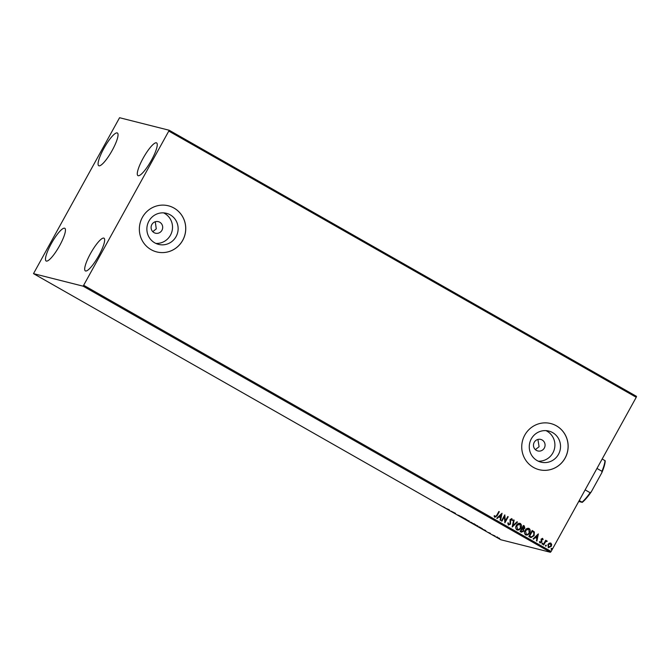<?xml version="1.0" encoding="UTF-8"?>
<svg xmlns="http://www.w3.org/2000/svg" width="670" height="670" viewBox="0 0 670 670"><rect width="100%" height="100%" fill="white"/><g stroke="black" fill="none" stroke-linecap="round" stroke-linejoin="round"><path stroke-width="1" d="M535.355 449.612L539.09 446.739L537.918 439.428M534.233 442.317A5.946 5.795 104.2 0 0 537.817 450.952A5.946 5.795 104.2 0 0 544.316 448.054A5.946 5.795 104.2 0 0 540.732 439.419A5.946 5.795 104.2 0 0 534.233 442.317M151.847 224.559A5.946 5.795 104.2 0 0 155.432 233.194A5.946 5.795 104.2 0 0 161.931 230.304A5.946 5.795 104.2 0 0 158.346 221.661A5.946 5.795 104.2 0 0 151.847 224.559M152.785 231.678L156.269 228.872L155.281 221.745M148.916 221.108A16.03 15.611 104.2 0 0 158.581 244.391A16.03 15.611 104.2 0 0 176.093 236.585A16.03 15.611 104.2 0 0 166.428 213.311A16.03 15.611 104.2 0 0 148.916 221.108M155.842 243.411A16.03 15.611 104.2 0 0 170.473 235.17A16.03 15.611 104.2 0 0 163.555 212.867M531.302 438.867A16.03 15.611 104.2 0 0 540.966 462.141A16.03 15.611 104.2 0 0 558.487 454.344A16.03 15.611 104.2 0 0 548.822 431.07A16.03 15.611 104.2 0 0 531.302 438.867M538.228 461.161A16.03 15.611 104.2 0 0 552.867 452.92A16.03 15.611 104.2 0 0 545.941 430.626M524.769 435.131A23.785 23.165 104.2 0 0 539.115 469.678A23.785 23.165 104.2 0 0 565.111 458.104A23.785 23.165 104.2 0 0 550.765 423.549A23.785 23.165 104.2 0 0 524.769 435.131M539.09 469.67A23.785 23.165 104.2 0 0 565.061 458.087A23.785 23.165 104.2 0 0 550.74 423.549M142.383 217.373A23.785 23.165 104.2 0 0 156.721 251.92A23.785 23.165 104.2 0 0 182.717 240.346A23.785 23.165 104.2 0 0 168.379 205.799A23.785 23.165 104.2 0 0 142.383 217.373M156.705 251.92A23.785 23.165 104.2 0 0 182.675 240.337A23.785 23.165 104.2 0 0 168.354 205.791M151.403 160.306A18.835 4.12 119.7 0 1 137.945 175.624A18.835 4.12 119.7 0 1 143.129 158.22A18.835 4.12 119.7 0 1 156.587 142.903A18.835 4.12 119.7 0 1 151.403 160.306M59.605 245.689A18.835 4.12 119.7 0 1 46.146 261.007A18.835 4.12 119.7 0 1 51.322 243.595A18.835 4.12 119.7 0 1 64.781 228.277A18.835 4.12 119.7 0 1 59.605 245.689M112.2 150.407A18.835 4.12 119.7 0 1 98.741 165.725A18.835 4.12 119.7 0 1 103.925 148.313A18.835 4.12 119.7 0 1 117.384 132.995A18.835 4.12 119.7 0 1 112.2 150.407M98.808 255.588A18.835 4.12 119.7 0 1 85.35 270.906A18.835 4.12 119.7 0 1 90.534 253.503A18.835 4.12 119.7 0 1 103.984 238.185A18.835 4.12 119.7 0 1 98.808 255.588M497.241 537.281L499.719 538.822L497.241 537.281M492.383 534.819L495.063 536L492.383 534.819M490.381 533.32L488.363 532.491L490.381 533.32M479.343 527.391L477.978 526.612L479.502 526.997L482.341 528.865L479.343 527.391M481.738 528.295L482.408 528.747M469.226 521.637L472.559 523.169L469.226 521.637M471.705 522.742L472.25 523.153M461.303 517.123L460.943 516.436L464.796 518.622L461.488 516.805M451.052 511.285L455.516 513.346L451.119 511.16M445.148 507.76L443.038 506.679L445.148 507.76M33.5 273.636L83.155 286.182L169.234 130.265L119.57 117.719L33.5 273.636L500.766 539.735L550.43 552.281L83.155 286.182M449.26 509.778L449.696 510.506L445.843 508.321L449.26 509.778M457.535 514.987L460.047 515.992L457.56 514.954M458.707 515.364L459.218 515.749M464.553 518.731L469.084 521.31L464.411 518.722M473.305 523.714L477.836 526.293L473.154 523.706M485.608 530.481L486.043 531.209L482.199 529.024L485.608 530.481M169.234 130.265L636.5 396.364L636.24 397.285L168.974 131.186M549.249 543.161L550.874 543.119L551.695 544.543L551.259 546.368L548.345 547.708L547.943 544.484L549.249 543.161M550.497 542.968L551.695 544.543M546.611 541.41L545.439 541.996L543.713 544.97L543.261 544.71L545.707 540.28L546.159 540.531L545.799 541.184L547.248 541.251L546.469 541.36M546.829 540.841L547.248 541.251M539.794 541.536L540.162 542.357L541.193 541.98L541.109 539.082L542.608 538.412L543.135 539.543L542.658 539.769L542.34 538.973L541.569 539.325L541.662 542.214L539.995 542.951L539.4 541.821L539.886 541.561L540.338 542.424M542.34 538.973L541.461 539.785M542.39 538.328L543.135 539.543M530.221 537.281L528.848 536.503L532.198 530.439L534.367 531.963L534.107 535.615L531.009 537.616L530.221 537.281M520.104 531.519L523.454 525.456L524.283 525.933L524.811 528.211L523.546 529.183L523.613 531.26L521.277 532.189L520.104 531.519M512.181 527.014L513.647 519.878L514.141 520.155L513.027 525.573L516.997 521.788L517.491 522.064L512.181 527.014L517.491 522.064M501.922 521.168L501.47 520.917L504.82 514.853L505.264 521.051L507.76 516.528L508.212 516.779L504.87 522.843L504.418 516.662L501.922 521.168M494.485 515.632L495.147 516.696L496.637 515.49L498.865 511.461L499.318 511.713L497.056 515.808L494.803 517.324L494.083 515.992L494.569 515.657L495.231 516.738M83.859 285.37L551.125 551.469L636.24 397.285M500.49 520.356L502.031 513.262L500.565 520.397L500.08 520.121L500.54 517.826L498.89 516.888L497.215 518.488L496.721 518.212L502.031 513.262M508.229 522.843L508.589 524.384L510.071 523.848L510.088 519.501L511.913 518.689L512.483 520.364L511.93 520.531L511.57 519.309L510.548 519.736L510.515 524.107L508.371 525.045L507.776 522.969L508.312 522.868L508.823 524.468M511.671 518.588L512.483 520.364M516.336 525.422C517.257 523.68 518.588 523.027 520.339 523.488C521.687 524.744 521.871 526.243 520.875 527.977C519.945 529.719 518.605 530.355 516.855 529.878C515.531 528.622 515.356 527.139 516.336 525.422M519.87 523.295L520.255 523.463C521.603 524.719 521.779 526.218 520.783 527.952L520.875 527.977M517.366 530.087L516.855 529.878M525.079 530.406C526 528.655 527.34 528.01 529.091 528.462C530.439 529.727 530.615 531.226 529.618 532.952C528.697 534.702 527.357 535.338 525.607 534.861C524.283 533.605 524.107 532.122 525.079 530.406M528.613 528.278L528.999 528.446C530.355 529.702 530.531 531.201 529.534 532.935L529.618 532.952M526.118 535.07L525.607 534.861M538.312 533.923L536.921 541.1L536.427 540.824L536.896 538.529L535.246 537.591L533.571 539.191L533.077 538.906L538.312 533.923M542.063 543.462L542.717 543.177L542.817 543.898L542.156 544.182L542.633 543.152L542.817 543.898L542.156 544.182M545.531 545.439L546.184 545.154L546.284 545.866L545.631 546.159L546.1 545.129L546.284 545.866L545.631 546.159M551.184 548.663L551.846 548.37L551.938 549.09L551.284 549.383L551.184 548.663L551.846 548.37L551.938 549.09L551.284 549.383M551.125 551.469L550.43 552.281M498.849 511.478L499.318 511.713M499.225 511.696L496.964 515.791L494.72 517.299M497.148 518.446L498.89 516.888M501.185 514.702L499.343 516.352L500.691 517.098L501.185 514.702L499.426 516.377L500.691 517.098M504.828 514.887L505.264 521.051M507.751 516.545L508.212 516.779M508.128 516.763L504.795 522.801M501.847 521.126L504.418 516.662M512.399 520.339L511.93 520.481M511.478 519.284L510.548 519.736M510.465 519.711L510.389 520.674M510.306 520.649L510.615 521.595M510.532 521.578L510.515 524.107M510.431 524.091L508.279 525.02M513.639 519.903L514.141 520.155M514.049 520.138L513.027 525.573M516.98 521.804L517.408 522.047M519.819 523.278L520.255 523.463M520.783 527.952C519.861 529.702 518.521 530.339 516.771 529.853M519.928 524.099L516.696 525.657L517.533 529.392M519.602 523.957L516.788 525.682L517.491 529.384M517.098 529.225L517.181 529.25C518.597 529.643 519.677 529.132 520.423 527.717L520.02 524.116M523.438 525.481L524.191 525.908L524.811 528.211M524.719 528.186L523.546 529.183M523.454 529.158L523.613 531.26M523.53 531.243L521.193 532.173M521.327 531.427L523.161 531L523.052 529.518L522.139 528.906L520.808 531.134L521.896 531.67M522.634 528.395L524.35 527.96L523.563 526.335L522.399 528.261L523.144 528.605M522.399 528.261L523.103 528.596M523.563 526.335L522.483 528.278M520.808 531.134L521.855 531.662M522.139 528.906L520.9 531.159M528.571 528.261L528.999 528.446M529.534 532.935C528.605 534.685 527.265 535.313 525.514 534.836M528.68 529.074L525.447 530.64L526.285 534.375M528.345 528.94L525.531 530.665L526.235 534.367M525.85 534.208L525.933 534.233C527.349 534.627 528.429 534.116 529.166 532.7L528.764 529.099M532.189 530.464L534.367 531.963M534.283 531.947L534.107 535.615M534.015 535.59L530.967 537.6M532.307 531.318L529.652 536.142L531.427 536.955L533.655 535.355L533.814 532.399L532.223 531.302L529.56 536.117L531.344 536.93M536.837 541.05L538.387 533.965M533.496 539.149L535.246 537.591M537.541 535.405L535.698 537.055L537.047 537.801L537.541 535.405L535.782 537.08L537.047 537.801M542.248 538.948L541.486 539.3L542.147 538.914M541.368 539.76L541.888 541.444M541.804 541.427L541.662 542.214M541.569 542.197L539.911 542.934M541.971 543.445L542.633 543.152M542.725 543.872L542.072 544.166M545.69 540.296L546.159 540.531M546.067 540.514L545.799 541.184M547.156 541.234L546.737 541.544M546.527 541.385L545.439 541.996M545.355 541.971L543.638 544.919M545.439 545.422L546.1 545.129M546.201 545.849L545.539 546.142M551.603 544.526L551.259 546.368M551.176 546.351L548.261 547.683M550.489 543.646L548.303 544.718L548.856 547.256M550.279 543.554L548.395 544.744L548.814 547.248M548.554 547.139L550.807 546.117L550.572 543.663M551.1 548.638L551.753 548.353M551.854 549.065L551.201 549.358M449.051 509.937L447.778 509.217L449.16 509.736M465.047 518.915L468.631 521.051L468.941 520.707M468.631 521.051L465.081 518.639M472.107 522.91L471.538 522.466M470.633 522.206L471.772 522.943L470.65 522.164M473.799 523.898L477.383 526.034L477.693 525.69M477.383 526.034L473.832 523.622M479.795 527.215L478.581 526.913L481.889 528.605L479.82 527.181M481.378 528.077L481.889 528.605M485.398 530.64L484.134 529.92L485.516 530.439M496.897 537.122L499.267 538.563L499.544 538.219M499.267 538.563L496.972 536.846M602.188 458.975L605.194 460.784A26.163 5.729 119.7 0 1 601.811 472.76L591.292 491.814A26.163 5.729 119.7 0 1 582.247 502.366L578.721 501.47M585.128 489.87L590.136 492.718L591.292 491.814M601.811 472.76L601.962 471.286A26.758 5.854 -60.3 0 0 604.993 460.575M596.962 468.439L601.962 471.286M582.247 502.366L582.037 502.148A26.758 5.854 -60.3 0 0 590.136 492.718M579.232 500.549L582.037 502.148"/></g></svg>
